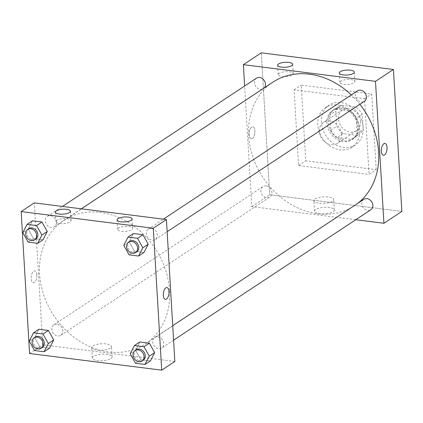 <?xml version="1.0" encoding="UTF-8"?>
<svg xmlns="http://www.w3.org/2000/svg" width="423" height="423" viewBox="0 0 423 423"><rect width="100%" height="100%" fill="white"/><g stroke="black" fill="none" stroke-linecap="round" stroke-linejoin="round"><path stroke-width="0.32" stroke-dasharray="2.12 1.59" d="M341.387 134.303A12.547 10.3 -123.5 0 0 334.82 123.056A12.547 10.3 -123.5 0 0 323.458 122.453A12.547 10.3 -123.5 0 0 321.781 138.601A12.547 10.3 -123.5 0 0 337.295 143.381A12.547 10.3 -123.5 0 0 341.387 134.303M360.502 121.671A12.547 10.3 -123.5 0 0 353.935 110.419A12.547 10.3 -123.5 0 0 342.572 109.816A12.547 10.3 -123.5 0 0 340.896 125.964A12.547 10.3 -123.5 0 0 356.409 130.749A12.547 10.3 -123.5 0 0 360.502 121.671M357.435 135.371L343.227 133.578A17.094 14.038 -123.5 0 1 336.729 126.244L335.825 110.985A17.094 14.038 -123.5 0 1 340.066 106.02A17.094 14.038 -123.5 0 1 341.546 105.195L355.748 106.982A17.094 14.038 -123.5 0 1 362.252 114.316L363.156 129.575A17.094 14.038 -123.5 0 1 358.916 134.54A17.094 14.038 -123.5 0 1 357.435 135.371L351.46 139.32L337.258 137.528L343.227 133.578M341.546 105.195L335.571 109.139L349.773 110.932L355.748 106.982M362.252 114.316L356.277 118.266L357.181 133.525L363.156 129.575M356.277 118.266A17.094 14.038 -123.5 0 0 349.773 110.932M335.571 109.139A17.094 14.038 -123.5 0 0 334.091 109.969A17.094 14.038 -123.5 0 0 329.85 114.934L335.825 110.985M337.258 137.528A17.094 14.038 -123.5 0 1 330.754 130.194L329.85 114.934M351.46 139.32A17.094 14.038 -123.5 0 0 352.941 138.49A17.094 14.038 -123.5 0 0 357.181 133.525M342.535 107.669A17.565 14.424 56.5 0 1 357.911 121.078A17.565 14.424 56.5 0 1 353.205 138.881A17.565 14.424 56.5 0 1 331.484 132.182A17.565 14.424 56.5 0 1 333.832 109.578A17.565 14.424 56.5 0 1 342.535 107.669M341.34 108.462A17.565 14.424 -123.5 0 0 332.637 110.366A17.565 14.424 -123.5 0 0 330.289 132.975A17.565 14.424 -123.5 0 0 352.01 139.675A17.565 14.424 -123.5 0 0 357.736 126.963A17.565 14.424 -123.5 0 0 341.34 108.462M330.754 130.194L336.729 126.244M363.241 127.656A23.836 19.574 -123.5 0 0 350.767 106.284A23.836 19.574 -123.5 0 0 329.173 105.131A23.836 19.574 -123.5 0 0 325.99 135.815A23.836 19.574 -123.5 0 0 355.468 144.904A23.836 19.574 -123.5 0 0 363.241 127.656M359.656 130.025A23.836 19.574 -123.5 0 0 347.183 108.653A23.836 19.574 -123.5 0 0 325.594 107.505A23.836 19.574 -123.5 0 0 322.411 138.184A23.836 19.574 -123.5 0 0 351.883 147.273A23.836 19.574 -123.5 0 0 359.656 130.025M376.221 169.676L371.722 93.98L301.255 85.102L305.75 160.798L376.221 169.676L369.052 174.419L364.557 98.718L294.085 89.84L298.585 165.536L369.052 174.419M298.585 165.536L305.75 160.798M261.287 52.838L269.721 194.77L401.85 211.421L269.721 194.77L261.287 52.838M294.085 89.84L301.255 85.102M364.557 98.718L371.722 93.98M363.886 199.318A6.271 5.15 -123.5 0 0 363.045 207.392A6.271 5.15 -123.5 0 0 370.802 209.787M357.44 90.882A6.271 5.15 -123.5 0 0 356.605 98.956A6.271 5.15 -123.5 0 0 364.362 101.351M355.78 219.717L251.801 206.614L244.631 86.001M256.497 78.16A6.271 5.15 -123.5 0 0 255.656 86.234A6.271 5.15 -123.5 0 0 263.413 88.629A6.271 5.15 -123.5 0 0 264.269 87.878M266.046 185.919A6.271 5.15 -123.5 0 0 262.937 186.601A6.271 5.15 -123.5 0 0 262.096 194.675A6.271 5.15 -123.5 0 0 269.853 197.065A6.271 5.15 -123.5 0 0 271.54 190.704A6.271 5.15 -123.5 0 0 266.046 185.919M359.899 104.296A74.025 60.785 -123.5 0 0 351.333 94.921M272.824 82.221A74.025 60.785 -123.5 0 0 262.942 177.496A74.025 60.785 -123.5 0 0 354.469 205.726A74.025 60.785 -123.5 0 0 357.636 203.447M282.152 76.611A7.529 2.475 -3.4 0 0 293.25 73.792A7.529 2.475 -3.4 0 0 285.588 71.767A7.529 2.475 -3.4 0 0 278.218 74.686A7.529 2.475 -3.4 0 0 282.152 76.611M343.809 84.378A7.529 2.475 -3.4 0 0 354.908 81.565A7.529 2.475 -3.4 0 0 347.246 79.54A7.529 2.475 -3.4 0 0 339.88 82.459A7.529 2.475 -3.4 0 0 343.809 84.378M315.722 209.501A9.925 3.262 -3.4 0 0 314.527 211.188A9.925 3.262 -3.4 0 0 324.631 213.858A9.925 3.262 -3.4 0 0 334.344 210.009A9.925 3.262 -3.4 0 0 326.778 207.296A9.925 3.262 -3.4 0 0 315.722 209.501M251.801 206.614L269.721 194.77M252.399 138.305A5.959 2.781 97.2 0 0 254.91 131.907A5.959 2.781 97.2 0 0 252.806 126.773A5.959 2.781 97.2 0 0 249.306 132.341A5.959 2.781 97.2 0 0 251.32 138.601A5.959 2.781 97.2 0 0 252.399 138.305A5.959 2.781 -82.8 0 1 251.32 138.601A5.959 2.781 -82.8 0 1 249.306 132.341A5.959 2.781 -82.8 0 1 252.811 126.773A5.959 2.781 -82.8 0 1 254.916 131.913A5.959 2.781 -82.8 0 1 252.399 138.305M315.103 199.032A9.925 3.262 176.6 0 1 326.159 196.832A9.925 3.262 176.6 0 1 333.721 199.545A9.925 3.262 176.6 0 1 324.007 203.389A9.925 3.262 176.6 0 1 313.903 200.719A9.925 3.262 176.6 0 1 315.103 199.032M384.935 143.423L384.935 143.423A5.959 2.781 97.2 0 0 383.857 143.72A5.959 2.781 97.2 0 0 381.34 150.117A5.959 2.781 97.2 0 0 383.444 155.252L383.444 155.252M169.538 290.374A74.025 60.785 -123.5 0 0 130.797 224A74.025 60.785 -123.5 0 0 63.751 220.436A74.025 60.785 -123.5 0 0 53.869 315.706A74.025 60.785 -123.5 0 0 145.396 343.936A74.025 60.785 -123.5 0 0 169.538 290.374M157.916 336.851A6.271 5.15 56.5 0 1 163.41 341.636A6.271 5.15 56.5 0 1 161.729 347.997A6.271 5.15 56.5 0 1 156.045 347.695A6.271 5.15 56.5 0 1 152.761 342.07A6.271 5.15 56.5 0 1 154.807 337.533A6.271 5.15 56.5 0 1 157.916 336.851M56.386 222.302A6.271 5.15 -123.5 0 0 53.102 216.676A6.271 5.15 -123.5 0 0 47.418 216.375A6.271 5.15 -123.5 0 0 46.583 224.449A6.271 5.15 -123.5 0 0 54.34 226.839A6.271 5.15 -123.5 0 0 56.386 222.302M151.476 228.415A6.271 5.15 -123.5 0 0 148.367 229.092A6.271 5.15 -123.5 0 0 147.527 237.166A6.271 5.15 -123.5 0 0 155.283 239.561A6.271 5.15 -123.5 0 0 157.33 235.019A6.271 5.15 -123.5 0 0 151.476 228.415M56.968 324.129A6.271 5.15 -123.5 0 0 53.864 324.811A6.271 5.15 -123.5 0 0 53.023 332.885A6.271 5.15 -123.5 0 0 60.78 335.275A6.271 5.15 -123.5 0 0 62.826 330.738A6.271 5.15 -123.5 0 0 56.968 324.129M174.852 361.475L42.723 344.824L34.289 202.892M135.593 350.249L140.885 359.719L150.419 360.925L140.885 359.719L135.593 350.249L139.833 341.98L135.593 350.249L130.215 353.802M34.644 337.528L39.936 347.003L49.475 348.203L39.936 347.003L34.644 337.528L38.884 329.258L34.644 337.528L29.266 341.081M28.198 229.092L33.496 238.561L43.03 239.767L33.496 238.561L28.198 229.092L32.444 220.822L28.198 229.092L22.826 232.645M134.445 251.283L143.979 252.483L134.445 251.283L129.147 241.813L134.445 251.283L129.068 254.836M133.388 233.544L129.147 241.813L133.388 233.544M59.934 223.508A7.529 2.475 -3.4 0 0 71.032 220.695A7.529 2.475 -3.4 0 0 63.371 218.67A7.529 2.475 -3.4 0 0 56.005 221.583A7.529 2.475 -3.4 0 0 59.934 223.508M121.597 231.281A7.529 2.475 -3.4 0 0 132.695 228.462A7.529 2.475 -3.4 0 0 125.034 226.437A7.529 2.475 -3.4 0 0 117.663 229.356A7.529 2.475 -3.4 0 0 121.597 231.281M110.926 358.593A9.925 3.262 -3.4 0 0 112.127 356.906A9.925 3.262 -3.4 0 0 102.022 354.236A9.925 3.262 -3.4 0 0 92.309 358.085A9.925 3.262 -3.4 0 0 99.876 360.798A9.925 3.262 -3.4 0 0 110.926 358.593M29.584 353.512L42.723 344.824M36.864 274.945A5.959 2.781 97.2 0 0 34.776 270.91A5.959 2.781 97.2 0 0 31.27 276.473A5.959 2.781 97.2 0 0 33.285 282.733A5.959 2.781 97.2 0 0 36.864 274.945M110.308 348.129A9.925 3.262 176.6 0 1 99.252 350.329A9.925 3.262 176.6 0 1 91.691 347.621A9.925 3.262 176.6 0 1 101.404 343.772A9.925 3.262 176.6 0 1 111.503 346.442A9.925 3.262 176.6 0 1 110.308 348.129M166.905 287.561L166.9 287.561A5.959 2.781 97.2 0 0 163.32 295.349A5.959 2.781 97.2 0 0 165.409 299.384L165.409 299.384M36.87 274.945A5.959 2.781 -82.8 0 1 33.285 282.733A5.959 2.781 -82.8 0 1 31.27 276.473A5.959 2.781 -82.8 0 1 34.776 270.91A5.959 2.781 -82.8 0 1 36.87 274.945M136.291 349.773A6.271 5.15 -123.5 0 0 135.45 357.847A6.271 5.15 -123.5 0 0 143.207 360.237M135.508 363.278L140.885 359.719M35.342 337.052A6.271 5.15 -123.5 0 0 34.506 345.126A6.271 5.15 -123.5 0 0 42.263 347.516M34.559 350.556L39.936 347.003M129.85 241.337A6.271 5.15 -123.5 0 0 129.01 249.411A6.271 5.15 -123.5 0 0 136.766 251.801M123.77 245.366L129.147 241.813M28.901 228.616A6.271 5.15 -123.5 0 0 28.061 236.69A6.271 5.15 -123.5 0 0 35.818 239.08M28.119 242.12L33.496 238.561M342.572 109.816L323.458 122.453M356.409 130.749L337.295 143.381M352.01 139.675L353.205 138.881M332.637 110.366L333.832 109.578M334.091 109.969L340.066 106.02M352.941 138.49L358.916 134.54M351.883 147.273L355.468 144.904M325.594 107.505L329.173 105.131M277.657 65.227L278.218 74.686M292.69 64.333L293.25 73.792M339.32 72.994L339.88 82.459M354.347 72.1L354.908 81.565M334.344 210.009L333.721 199.545M314.527 211.188L313.903 200.719M145.396 343.936L354.469 205.726M63.751 220.436L81.322 208.819M172.727 325.684L154.807 337.533M173.589 340.155L161.729 347.997M54.34 226.839L263.413 88.629M47.418 216.375L62.445 206.44M155.283 239.561L167.143 231.719M148.367 229.092L163.389 219.162M60.78 335.275L269.853 197.065M53.864 324.811L262.937 186.601M55.439 212.124L56.005 221.583M70.472 211.23L71.032 220.695M117.102 219.891L117.663 229.356M132.129 219.003L132.695 228.462M112.127 356.906L111.503 346.442M92.309 358.085L91.691 347.621"/><path stroke-width="0.63" d="M383.931 223.265L401.85 211.421L393.416 69.488L261.287 52.838L243.368 64.682L375.497 81.332L383.931 223.265L355.78 219.717M173.589 340.155L370.802 209.787A6.271 5.15 -123.5 0 0 372.483 203.426A6.271 5.15 -123.5 0 0 366.99 198.641A6.271 5.15 -123.5 0 0 363.886 199.318L172.727 325.684M167.143 231.719L364.362 101.351A6.271 5.15 -123.5 0 0 366.043 94.99A6.271 5.15 -123.5 0 0 360.549 90.199A6.271 5.15 -123.5 0 0 357.44 90.882L163.389 219.162M244.631 86.001L243.368 64.682M264.269 87.878A6.271 5.15 -123.5 0 0 265.459 84.087A6.271 5.15 -123.5 0 0 262.175 78.467A6.271 5.15 -123.5 0 0 256.497 78.16L62.445 206.44M357.636 203.447A74.025 60.785 -123.5 0 0 378.611 152.158A74.025 60.785 -123.5 0 0 359.899 104.296M351.333 94.921A74.025 60.785 -123.5 0 0 272.824 82.221L81.322 208.819M278.567 63.947A7.529 2.475 176.6 0 1 286.953 62.276A7.529 2.475 176.6 0 1 292.69 64.333A7.529 2.475 176.6 0 1 281.591 67.146A7.529 2.475 176.6 0 1 277.657 65.227A7.529 2.475 176.6 0 1 278.567 63.947M353.438 73.38A7.529 2.475 176.6 0 1 343.249 74.919A7.529 2.475 176.6 0 1 339.32 72.994A7.529 2.475 176.6 0 1 346.686 70.075A7.529 2.475 176.6 0 1 354.347 72.1A7.529 2.475 176.6 0 1 353.438 73.38M375.497 81.332L393.416 69.488L261.287 52.838M383.857 143.72A5.959 2.781 -82.8 0 1 384.935 143.423A5.959 2.781 -82.8 0 1 386.95 149.684A5.959 2.781 -82.8 0 1 383.45 155.252A5.959 2.781 -82.8 0 1 381.345 150.117A5.959 2.781 -82.8 0 1 383.857 143.72M393.416 69.488L401.85 211.421M383.444 155.252A5.959 2.781 97.2 0 0 386.95 149.684A5.959 2.781 97.2 0 0 384.935 143.423M166.424 219.542L34.289 202.892L21.15 211.579L153.279 228.23L166.424 219.542L174.852 361.475L161.713 370.162L29.584 353.512L21.15 211.579M56.349 210.844A7.529 2.475 176.6 0 1 64.735 209.174A7.529 2.475 176.6 0 1 70.472 211.23A7.529 2.475 176.6 0 1 59.373 214.049A7.529 2.475 176.6 0 1 55.439 212.124A7.529 2.475 176.6 0 1 56.349 210.844M131.225 220.277A7.529 2.475 176.6 0 1 121.031 221.816A7.529 2.475 176.6 0 1 117.102 219.891A7.529 2.475 176.6 0 1 124.468 216.978A7.529 2.475 176.6 0 1 132.129 219.003A7.529 2.475 176.6 0 1 131.225 220.277M149.367 343.18L139.833 341.98L149.367 343.18L154.659 352.655L149.367 343.18L143.989 346.733L149.287 356.208L145.047 364.478L135.508 363.278L130.215 353.802L134.456 345.533L143.989 346.733M150.419 360.925L154.659 352.655L150.419 360.925L145.047 364.478M48.418 330.458L38.884 329.258L48.418 330.458L53.716 339.933L48.418 330.458L43.046 334.017L48.338 343.487L44.098 351.756L34.559 350.556L29.266 341.081L33.507 332.811L43.046 334.017M49.475 348.203L53.716 339.933L49.475 348.203L44.098 351.756M41.977 222.022L32.444 220.822L41.977 222.022L47.27 231.497L41.977 222.022L36.6 225.575L41.898 235.051L37.658 243.32L28.119 242.12L22.826 232.645L27.067 224.375L36.6 225.575M43.03 239.767L47.27 231.497L43.03 239.767L37.658 243.32M153.279 228.23L161.713 370.162M148.219 244.214L142.926 234.744L133.388 233.544L142.926 234.744L148.219 244.214L143.979 252.483L148.219 244.214L142.842 247.772L138.601 256.042L129.068 254.836L123.77 245.366L128.01 237.097L137.549 238.297L142.842 247.772M163.32 295.349A5.959 2.781 -82.8 0 1 166.905 287.561A5.959 2.781 -82.8 0 1 168.914 293.821A5.959 2.781 -82.8 0 1 165.414 299.384A5.959 2.781 -82.8 0 1 163.32 295.349M165.409 299.384A5.959 2.781 97.2 0 0 168.914 293.821A5.959 2.781 97.2 0 0 166.9 287.561M142.017 361.031L143.207 360.237A6.271 5.15 -123.5 0 0 145.253 355.701A6.271 5.15 -123.5 0 0 141.969 350.075A6.271 5.15 -123.5 0 0 136.291 349.773L135.096 350.561A6.271 5.15 -123.5 0 0 134.26 358.635A6.271 5.15 -123.5 0 0 142.017 361.031A6.271 5.15 -123.5 0 0 144.058 356.489A6.271 5.15 -123.5 0 0 140.78 350.863A6.271 5.15 -123.5 0 0 135.096 350.561M134.456 345.533L139.833 341.98M149.287 356.208L154.659 352.655M41.068 348.309L42.263 347.516A6.271 5.15 -123.5 0 0 44.309 342.979A6.271 5.15 -123.5 0 0 41.026 337.353A6.271 5.15 -123.5 0 0 35.342 337.052L34.147 337.84A6.271 5.15 -123.5 0 0 33.311 345.914A6.271 5.15 -123.5 0 0 41.068 348.309A6.271 5.15 -123.5 0 0 43.114 343.767A6.271 5.15 -123.5 0 0 39.831 338.146A6.271 5.15 -123.5 0 0 34.147 337.84M33.507 332.811L38.884 329.258M48.338 343.487L53.716 339.933M135.572 252.589L136.766 251.801A6.271 5.15 -123.5 0 0 138.813 247.259A6.271 5.15 -123.5 0 0 135.529 241.639A6.271 5.15 -123.5 0 0 129.85 241.337L128.655 242.125A6.271 5.15 -123.5 0 0 127.815 250.199A6.271 5.15 -123.5 0 0 135.572 252.589A6.271 5.15 -123.5 0 0 137.618 248.052A6.271 5.15 -123.5 0 0 134.334 242.427A6.271 5.15 -123.5 0 0 128.655 242.125M128.01 237.097L133.388 233.544M137.549 238.297L142.926 234.744M138.601 256.042L143.979 252.483M34.623 239.873L35.818 239.08A6.271 5.15 -123.5 0 0 37.864 234.543A6.271 5.15 -123.5 0 0 34.58 228.917A6.271 5.15 -123.5 0 0 28.901 228.616L27.707 229.403A6.271 5.15 -123.5 0 0 26.866 237.477A6.271 5.15 -123.5 0 0 34.623 239.873A6.271 5.15 -123.5 0 0 36.669 235.331A6.271 5.15 -123.5 0 0 33.385 229.705A6.271 5.15 -123.5 0 0 27.707 229.403M27.067 224.375L32.444 220.822M41.898 235.051L47.27 231.497"/></g></svg>
